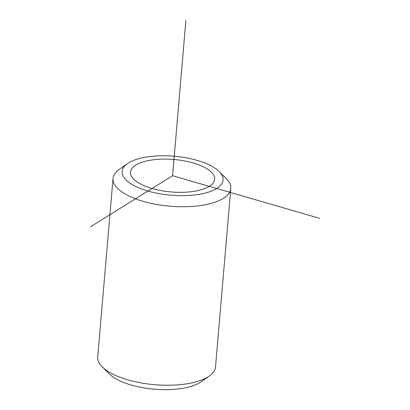 <?xml version="1.0" encoding="UTF-8"?>
<svg xmlns="http://www.w3.org/2000/svg" width="410" height="410" viewBox="0 0 410 410"><rect width="100%" height="100%" fill="white"/><g stroke="black" fill="none" stroke-linecap="round" stroke-linejoin="round"><path stroke-width="0.61" d="M208.208 169.612A42.215 16.292 -175.1 0 1 214.64 179.324A42.215 16.292 -175.1 0 1 183.562 192.29A42.215 16.292 -175.1 0 1 136.95 181.814A42.215 16.292 -175.1 0 1 130.518 172.108A42.215 16.292 -175.1 0 1 161.591 159.136A42.215 16.292 -175.1 0 1 208.208 169.612M215.332 168.392A50.661 19.552 -175.1 0 1 219.124 171.498A50.661 19.552 -175.1 0 1 195.893 194.811A50.661 19.552 -175.1 0 1 129.826 183.039A50.661 19.552 -175.1 0 1 127.433 163.636A50.661 19.552 -175.1 0 1 170.14 155.949A50.661 19.552 -175.1 0 1 215.332 168.392M219.124 171.498L226.217 178.555A59.101 22.806 -175.1 0 1 230.799 188.523A59.101 22.806 -175.1 0 1 187.293 206.681A59.101 22.806 -175.1 0 1 122.031 192.018A59.101 22.806 -175.1 0 1 113.027 178.427A59.101 22.806 -175.1 0 1 119.243 169.386L127.433 163.636M230.799 188.523L215.496 367.022A59.101 22.806 -175.1 0 1 209.284 376.067L201.095 381.812A50.661 19.552 -175.1 0 1 158.383 389.5A50.661 19.552 -175.1 0 1 113.191 377.056A50.661 19.552 -175.1 0 1 109.403 373.951L102.31 366.894A59.101 22.806 -175.1 0 1 97.724 356.925L113.027 178.427M209.284 376.067A59.101 22.806 -175.1 0 1 159.454 385.031A59.101 22.806 -175.1 0 1 106.733 370.517A59.101 22.806 -175.1 0 1 102.31 366.894M319.534 218.31L172.579 175.716L90.466 226.797M172.579 175.716L185.884 20.5"/></g></svg>
